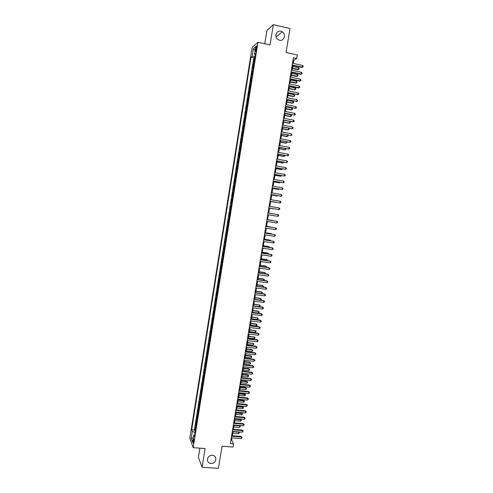 <?xml version="1.0" encoding="UTF-8"?>
<svg xmlns="http://www.w3.org/2000/svg" width="493" height="493" viewBox="0 0 493 493"><rect width="100%" height="100%" fill="white"/><g stroke="black" fill="none" stroke-linecap="round" stroke-linejoin="round"><path stroke-width="0.74" d="M212.304 455.236C214.295 455.501 215.472 456.592 215.842 458.515C215.755 461.608 214.135 463.284 210.967 463.525C208.946 463.26 207.763 462.144 207.411 460.185C207.535 457.11 209.168 455.458 212.304 455.236M280.924 31.219L282.292 31.799C286.488 34.202 284.042 41.498 279.469 40.229L277.879 39.508C273.917 36.938 276.487 29.968 280.924 31.219M193.774 441.802C194.014 439.738 193.946 438.752 193.564 438.832L193.17 440.181C192.929 442.233 193.003 443.225 193.379 443.152L193.774 441.802M199.881 448.174L198.414 457.301L202.068 467.241L218.43 468.35L222.029 446.214L233.053 447.052L233.583 443.823L231.624 440.076L231.981 437.889M252.096 47.464L189.811 438.363L193.176 447.669L257.968 42.244L252.096 47.464M257.968 42.244L270.065 44.943L273.332 24.65L266.91 30.498L264.784 43.766M273.332 24.65L289.976 28.483L286.069 52.492L297.261 54.963L296.694 58.445L293.409 57.724L230.348 443.577L233.583 443.823M254.437 60.916L253.667 61.459L254.32 57.354L254.98 57.496M253.994 63.659L253.229 64.189L253.889 64.33M253.229 64.189L252.576 68.293L253.34 67.781M252.243 74.634L251.485 75.115L252.139 71.023L252.798 71.158M251.147 81.481L250.401 81.93L251.054 77.839L251.707 77.98M250.056 88.315L249.31 88.734L249.963 84.654L250.623 84.79M248.965 95.143L248.225 95.531L248.879 91.458L249.532 91.587M247.874 101.965L247.141 102.322L247.794 98.249L248.447 98.378M246.79 108.774L246.056 109.101L246.71 105.034L247.363 105.163M245.699 115.578L244.978 115.873L245.625 111.812L246.284 111.936M244.614 122.369L243.899 122.634L244.546 118.579L245.2 118.702M243.536 129.154L242.821 129.388L243.468 125.333L244.121 125.462M242.451 135.926L241.743 136.13L242.39 132.087L243.043 132.21M241.373 142.693L240.664 142.865L241.311 138.823L241.971 138.946M240.288 149.447L239.592 149.595L240.239 145.558L240.892 145.675M239.21 156.195L238.52 156.312L239.16 152.282L239.82 152.399M238.137 162.936L237.447 163.023L238.088 158.992L238.748 159.11M237.059 169.666L236.381 169.721L237.022 165.703L237.675 165.814M235.987 176.389L235.309 176.414L235.95 172.396L236.603 172.513M234.914 183.1L234.243 183.094L234.884 179.088L235.537 179.199M233.842 189.805L233.177 189.768L233.818 185.769L234.471 185.879M232.776 196.504L232.111 196.436L232.751 192.436L233.405 192.547M231.704 203.19L231.051 203.091L231.685 199.098L232.339 199.209M230.638 209.864L229.984 209.741L230.625 205.754L231.279 205.858L231.525 203.159M229.984 209.741L230.644 209.845M230.213 212.532L229.565 212.403L228.925 216.384L229.578 216.489M229.146 219.2L228.505 219.04L227.871 223.015L228.524 223.119M228.08 225.862L227.446 225.665L226.811 229.639L227.464 229.738M227.02 232.511L226.386 232.283L225.751 236.252L226.404 236.35M225.96 239.148L225.332 238.895L224.697 242.858L225.35 242.957M224.9 245.779L224.278 245.502L223.643 249.458L224.297 249.55M223.84 252.404L223.224 252.096L222.596 256.046L223.243 256.138M222.787 259.016L222.17 258.677L221.542 262.627L222.195 262.72M221.733 265.622L221.123 265.259L220.494 269.196L221.147 269.289M220.679 272.222L220.075 271.828L219.447 275.766L220.094 275.852M219.625 278.81L219.028 278.385L218.399 282.316L219.052 282.403M218.572 285.392L217.98 284.936L217.351 288.867L218.005 288.953M217.524 291.967L216.932 291.48L216.31 295.406L216.957 295.486M216.476 298.53L215.891 298.019L215.262 301.932L215.916 302.018M215.429 305.081L214.849 304.545L214.221 308.458L214.874 308.538M214.381 311.631L213.808 311.065L213.186 314.972L213.833 315.052M213.333 318.17L212.766 317.572L212.144 321.473L212.797 321.553M212.292 324.696L211.731 324.074L211.109 327.974L211.756 328.048M211.25 331.222L210.69 330.569L210.073 334.464L210.721 334.537M210.209 337.736L209.654 337.052L209.038 340.94L209.685 341.014M209.174 344.237L208.619 343.529L208.003 347.411L208.65 347.485M208.132 350.739L207.59 349.999L206.968 353.875L207.621 353.949M207.097 357.222L206.555 356.464L205.938 360.334L206.592 360.401M206.062 363.705L205.526 362.916L204.909 366.78L205.556 366.847M205.026 370.175L204.496 369.356L203.88 373.219L204.533 373.287M203.997 376.64L203.467 375.795L202.851 379.653L203.504 379.715M202.962 383.098L202.444 382.223L201.828 386.074L202.475 386.136M201.933 389.544L201.421 388.638L200.805 392.49L201.452 392.551M200.904 395.984L200.392 395.053L199.782 398.899L200.429 398.954M199.875 402.411L199.369 401.456L198.759 405.295L199.406 405.351M198.852 408.833L198.352 407.853L197.736 411.686L198.389 411.741M197.829 415.248L197.329 414.237L196.719 418.07L197.366 418.119M196.806 421.657L196.313 420.615L195.703 424.442L196.35 424.498M255.756 48.357L255.51 49.898C255.319 51.297 255.392 51.857 255.719 51.592L256.761 47.494C256.952 46.095 256.878 45.535 256.551 45.806L255.756 48.357L256.594 48.542M194.704 434.801L193.712 435.14L194.371 436.878L255.639 53.373L254.517 54.31L255.411 54.797M193.712 435.14L192.572 442.27L191.185 438.48L192.307 431.461L191.672 429.797L251.06 57.182L252.133 56.288L253.34 48.721L255.744 46.619L254.517 54.31M254.32 57.354L253.803 57.773L194.371 430.019L194.686 430.808L195.333 430.857M195.783 428.053L195.296 426.987L194.686 430.808M196.189 425.496L195.703 424.442M197.212 419.093L196.719 418.07M198.235 412.684L197.736 411.686M199.258 406.269L198.759 405.295M200.287 399.841L199.782 398.899M201.317 393.408L200.805 392.49M202.346 386.962L201.828 386.074M203.375 380.516L202.851 379.653M204.41 374.058L203.88 373.219M205.439 367.587L204.909 366.78M206.475 361.116L205.938 360.334M207.51 354.627L206.968 353.875M208.545 348.138L208.003 347.411M209.587 341.637L209.038 340.94M210.628 335.129L210.073 334.464M211.67 328.615L211.109 327.974M212.711 322.089L212.144 321.473M213.752 315.557L213.186 314.972M214.8 309.012L214.221 308.458M215.848 302.462L215.262 301.932M216.895 295.905L216.31 295.406M217.943 289.336L217.351 288.867M218.991 282.76L218.399 282.316M220.044 276.179L219.447 275.766M221.098 269.585L220.494 269.196M222.152 262.985L221.542 262.627M223.206 256.372L222.596 256.046M224.266 249.754L223.643 249.458M225.326 243.129L224.697 242.858M226.386 236.492L225.751 236.252M227.446 229.849L226.811 229.639M228.505 223.2L227.871 223.015M229.572 216.538L228.925 216.384M230.625 205.754L231.1 205.834M231.685 199.098L232.345 199.178M232.751 192.436L233.417 192.486M233.818 185.769L234.483 185.781M234.884 179.088L235.555 179.076M235.95 172.396L236.628 172.359M237.022 165.703L237.706 165.63M238.088 158.992L238.778 158.894M239.16 152.282L239.857 152.146M240.239 145.558L240.935 145.398M241.311 138.823L242.02 138.632M242.39 132.087L243.098 131.859M243.468 125.333L244.183 125.08M244.546 118.579L245.267 118.295M245.625 111.812L246.352 111.498M246.71 105.034L247.443 104.689M247.794 98.249L248.527 97.873M248.879 91.458L249.618 91.051M249.963 84.654L250.709 84.217M251.054 77.839L251.806 77.37M252.139 71.023L252.897 70.524M202.068 467.241L205.082 448.556L193.176 447.669M293.212 63.394L293.717 60.331L296.694 58.445M232.339 435.707L233.029 431.461M233.386 429.298L234.083 425.034M234.434 422.877L235.136 418.594M235.488 416.456L236.19 412.148M236.535 410.022L237.244 405.69M237.589 403.576L238.304 399.225M238.643 397.13L239.364 392.755M239.703 390.672L240.418 386.272M240.757 384.207L241.484 379.783M241.816 377.73L242.544 373.287M242.876 371.247L243.61 366.78M243.936 364.758L244.67 360.266M245.003 358.257L245.742 353.746M246.062 351.749L246.808 347.214M247.129 345.229L247.874 340.675M248.201 338.709L248.947 334.125M249.267 332.177L250.019 327.568M250.333 325.633L251.091 321.005M251.405 319.082L252.169 314.429M252.478 312.525L253.242 307.848M253.55 305.956L254.32 301.26M254.628 299.38L255.399 294.66M255.707 292.799L256.477 288.054M256.779 286.205L257.562 281.441M257.864 279.605L258.646 274.817M258.942 272.999L259.731 268.18M260.027 266.38L260.815 261.543M261.105 259.756L261.9 254.893M262.19 253.119L262.991 248.232M263.28 246.475L264.082 241.564M264.365 239.826L265.172 234.89M265.456 233.164L266.269 228.204M266.547 226.49L267.36 221.511M267.637 219.816L268.457 214.806M268.734 213.13L269.554 208.108M269.831 206.419L270.651 201.409M270.928 199.696L271.748 194.698M272.025 192.966L272.845 187.975M273.128 186.225L273.942 181.245M274.231 179.477L275.045 174.51M275.34 172.723L276.148 167.768M276.444 165.956L277.251 161.008M277.553 159.184L278.36 154.247M278.662 152.399L279.469 147.475M279.771 145.608L280.572 140.696M280.887 138.804L281.688 133.905M281.996 131.995L282.797 127.108M283.111 125.173L283.913 120.298M284.227 118.345L285.022 113.482M285.348 111.51L286.143 106.654M286.464 104.664L287.259 99.82M287.585 97.805L288.38 92.974M288.707 90.94L289.496 86.121M289.835 84.069L290.617 79.262M290.956 77.185L291.745 72.391M292.084 70.296L292.867 65.514M293.008 60.177L293.717 60.331M230.927 440.021L231.624 440.076M255.164 56.344L252.133 56.288M253.803 57.773L251.06 57.182M194.371 430.019L191.672 429.797M192.307 431.461L195.062 432.546M255.127 50.489L253.34 48.721M191.185 438.48L193.318 437.618M292.164 65.359L301.79 67.449L302.301 67.153L292.226 64.965M302.585 65.433L303.189 66.222L303.072 66.912L302.301 67.153L302.585 65.433L292.509 63.24M303.072 66.912L301.79 67.449M292.367 68.57L297.79 69.741L298.283 69.458L298.561 67.775L292.706 66.506M292.429 68.194L298.283 69.458L299.041 69.217L297.79 69.741M298.561 67.775L299.152 68.545L299.041 69.217M291.036 72.243L300.662 74.301L301.174 74.03L291.098 71.867M301.457 72.311L302.055 73.087L301.944 73.777L301.174 74.03L301.457 72.311L291.381 70.142M301.944 73.777L300.662 74.301M289.915 79.114L299.541 81.148L300.046 80.889L289.97 78.757M300.323 79.176L300.927 79.946L300.816 80.636L300.046 80.889L300.323 79.176L290.254 77.037M300.816 80.636L299.541 81.148M288.793 85.979L298.413 87.988L298.918 87.748L288.849 85.64M299.196 86.035L299.806 86.799L299.689 87.483L298.918 87.748L299.196 86.035L289.132 83.921M299.689 87.483L298.413 87.988M287.672 92.832L297.79 94.594L287.727 92.511M298.074 92.881L298.678 93.639L298.567 94.323L297.79 94.594L298.074 92.881L288.004 90.798M298.567 94.323L297.291 94.816M291.264 75.306L296.687 76.464L297.18 76.199L297.452 74.511L291.603 73.26M291.326 74.948L297.18 76.199L297.938 75.947L296.687 76.464M297.452 74.511L298.049 75.275L297.938 75.947M290.167 82.029L295.59 83.175L296.071 82.923L296.348 81.24L290.5 80.008M290.223 81.69L296.071 82.923L296.835 82.67L295.59 83.175M296.348 81.24L296.946 81.998L296.835 82.67M289.071 88.746L294.974 89.646L295.245 87.964L289.397 86.743M289.12 88.426L294.974 89.646L295.732 89.381L294.487 89.874M295.245 87.964L295.843 88.709L295.732 89.381M287.974 95.457L293.39 96.573L293.871 96.357L294.148 94.681L288.294 93.473M288.023 95.149L293.871 96.357L294.635 96.086L293.39 96.573M294.148 94.681L294.746 95.414L294.635 96.086M286.556 99.678L296.669 101.429L286.606 99.376M296.946 99.722L297.556 100.467L297.439 101.151L296.669 101.429L296.946 99.722L286.883 97.663M297.439 101.151L296.17 101.638M286.877 102.156L292.294 103.253L292.768 103.055L293.045 101.379L287.197 100.19M286.926 101.866L292.768 103.055L293.532 102.784L292.294 103.253M293.045 101.379L293.643 102.113L293.532 102.784M285.435 106.513L295.541 108.257L285.484 106.229M295.825 106.556L296.429 107.295L296.318 107.973L295.541 108.257L295.825 106.556L285.761 104.522M296.318 107.973L295.054 108.448M285.78 108.848L291.197 109.933L291.671 109.748L291.948 108.078L286.1 106.901M285.829 108.577L291.671 109.748L292.435 109.471L291.197 109.933M291.948 108.078L292.546 108.799L292.435 109.471M284.319 113.341L294.42 115.079L284.362 113.076M294.703 113.378L295.313 114.105L295.196 114.789L294.42 115.079L294.703 113.378L284.646 111.369M284.689 115.528L290.106 116.601L290.574 116.434L290.852 114.764L285.003 113.606M284.732 115.276L290.574 116.434L291.338 116.145L291.449 115.479L290.852 114.764M283.204 120.156L293.304 121.888L283.247 119.916M293.581 120.187L294.192 120.908L294.081 121.592L293.304 121.888L293.581 120.187L283.524 118.209M283.598 122.202L289.015 123.262L289.477 123.114L289.755 121.444L290.352 122.153L290.248 122.819L289.477 123.114L283.635 121.968M282.095 126.966L292.183 128.691L282.132 126.744M292.466 126.991L293.07 127.705L292.959 128.383L292.183 128.691L292.466 126.991L282.409 125.037M282.507 128.87L287.918 129.912L288.387 129.782L288.639 128.235M282.544 128.648L288.387 129.782L289.151 129.48L288.793 128.266M280.979 133.769L291.067 135.483L281.016 133.56M291.345 133.788L291.955 134.497L291.844 135.174L291.067 135.483L291.345 133.788L281.293 131.859M281.423 135.526L286.834 136.555L287.296 136.438L287.524 135.02M281.454 135.322L287.296 136.438L288.06 136.13L287.832 135.076M279.87 140.56L289.952 142.267L279.901 140.369M290.229 140.573L290.839 141.269L290.728 141.947L289.952 142.267L290.229 140.573L280.178 138.669M280.332 142.175L285.743 143.192L286.199 143.087L286.415 141.793M280.363 141.99L286.199 143.087L286.969 142.779L286.877 141.879M278.761 147.345L288.836 149.04L278.791 147.173M289.114 147.352L289.73 148.042L289.619 148.72L288.836 149.04L289.114 147.352L279.069 145.472M279.248 148.812L284.658 149.817L285.114 149.73L285.305 148.559M279.272 148.646L285.114 149.73L285.878 149.41L285.922 148.676M278.163 155.443L283.574 156.435L284.023 156.367L284.196 155.32M278.188 155.295L284.023 156.367L284.794 156.041L284.886 155.443M277.078 162.068L282.489 163.041L282.939 162.992L283.087 162.068M277.103 161.938L282.939 162.992L283.783 162.191M277.658 154.118L287.727 155.806L277.682 153.964M288.004 154.118L288.615 154.802L288.504 155.48L287.727 155.806L288.004 154.118L277.96 152.269M276.548 160.884L286.612 162.567L276.573 160.749M286.889 160.878L287.505 161.556L287.394 162.228L286.612 162.567L286.889 160.878L276.85 159.054M275.445 167.638L285.502 169.315L275.464 167.521M285.78 167.626L286.396 168.298L286.285 168.97L285.502 169.315L285.78 167.626L275.741 165.833M276 168.68L281.404 169.641L281.848 169.604L281.984 168.803M276.018 168.569L281.848 169.604L282.674 168.933M274.342 174.386L284.393 176.056L274.361 174.288M284.671 174.368L285.287 175.027L285.176 175.705L284.393 176.056L284.671 174.368L274.638 172.599M274.921 175.286L280.32 176.235L280.764 176.217L280.874 175.539M274.934 175.188L280.764 176.217L281.571 175.656M273.239 181.128L283.29 182.786L273.258 181.042M283.567 181.104L284.184 181.757L284.073 182.428L283.29 182.786L283.567 181.104L273.529 179.353M273.843 181.88L279.241 182.817L279.685 182.817L279.771 182.256M273.855 181.806L279.685 182.817L280.468 182.379M272.142 187.858L282.181 189.509L272.154 187.79M282.458 187.827L283.074 188.474L282.964 189.146L282.181 189.509L282.458 187.827L272.426 186.107M272.765 188.474L278.163 189.392L278.674 188.973M272.771 188.412L278.6 189.404L279.303 189.078M271.045 194.575L281.078 196.22L271.051 194.532M281.355 194.544L281.971 195.179L281.86 195.85L281.078 196.22L281.355 194.544L271.329 192.849M271.686 195.049L277.084 195.961L277.571 195.678M271.692 195.006L278.021 195.752M269.948 201.292L279.975 202.925L269.948 201.261M280.252 201.249L280.868 201.877L280.764 202.549L279.975 202.925L280.252 201.249L270.226 199.579M270.614 201.625L276.474 202.37M270.614 201.6L276.746 202.42M279.149 207.947L279.771 208.57L279.66 209.235L278.878 209.624L268.851 207.984L278.878 209.624L279.149 207.947L269.129 206.302M269.542 208.188L275.377 209.057M269.542 208.175L275.476 209.075M277.775 216.31L278.563 215.916L278.668 215.25L278.052 214.64L268.032 213.013L278.052 214.64L277.775 216.31L267.754 214.695M274.133 213.974L268.734 213.105L274.133 213.974M266.935 219.724L276.955 221.32L276.678 222.984L266.658 221.4M266.935 219.705L276.955 221.32L277.571 221.924L277.467 222.589L276.678 222.984M265.838 226.423L275.858 227.988L275.581 229.658L265.567 228.093M265.844 226.386L275.858 227.988L276.474 228.586L276.37 229.251L275.581 229.658M264.747 233.109L274.761 234.656L274.484 236.32L264.47 234.779M264.753 233.053L274.761 234.656L275.384 235.241L275.273 235.907L274.484 236.32M273.06 220.513L267.662 219.656L273.06 220.513M272.364 227.402L266.596 226.195M272.746 227.464L266.59 226.232M271.273 234.058L270.916 233.559L265.53 232.727M271.834 234.144L271.335 233.676L265.517 232.782M263.656 239.789L273.664 241.305L273.393 242.969L263.379 241.459M263.669 239.715L273.664 241.305L274.287 241.89L274.182 242.556L273.393 242.969M270.182 240.707L270.269 240.202L269.85 240.073L264.458 239.253M270.873 240.812L270.269 240.202L264.451 239.321M262.566 246.463L272.574 247.954L272.302 249.612L262.288 248.127M262.578 246.371L272.142 247.8L273.196 248.527L273.085 249.193L272.302 249.612M269.092 247.344L269.196 246.722L268.784 246.574L263.398 245.767M269.788 247.449L269.196 246.722L263.379 245.853M261.475 253.125L271.483 254.591L271.205 256.249L261.204 254.789M261.493 253.014L271.058 254.419L272.105 255.158L271.994 255.824L271.205 256.249M268.007 253.969L268.13 253.236L267.717 253.069L262.331 252.274M268.697 254.074L268.13 253.236L262.313 252.379M260.384 259.78L270.392 261.222L270.121 262.874L260.113 261.438M260.409 259.651L269.967 261.031L271.014 261.783L270.91 262.442L270.121 262.874M266.923 260.594L267.058 259.737L266.651 259.552L261.265 258.776M267.613 260.692L267.058 259.737L261.247 258.893M259.3 266.423L269.301 267.841L269.03 269.492L259.028 268.081M259.324 266.282L268.882 267.637L269.93 268.395L269.819 269.055L269.03 269.492M258.215 273.06L268.217 274.453L267.945 276.105L257.944 274.718M258.24 272.9L267.798 274.231L268.845 274.995L268.734 275.655L267.945 276.105M257.13 279.691L267.132 281.053L266.855 282.705L256.865 281.343M257.161 279.513L266.713 280.819L267.754 281.595L267.65 282.255L266.855 282.705M265.838 267.206L265.998 266.226L265.591 266.029L260.205 265.265M266.528 267.305L266.614 266.768L265.998 266.226L260.187 265.4M264.753 273.806L264.932 272.715L264.531 272.5L259.145 271.748M265.431 273.905L265.548 273.251L264.932 272.715L259.121 271.902M263.669 280.4L263.866 279.192L263.472 278.964L258.085 278.225M264.193 280.474L264.488 279.722L263.866 279.192L258.061 278.391M256.052 286.31L266.047 287.653L265.776 289.299L255.781 287.961M256.083 286.113L265.635 287.401L266.676 288.183L266.565 288.836L265.776 289.299M262.59 286.988L262.806 285.657L262.412 285.416L257.032 284.689M262.954 287.037L263.428 286.18L262.806 285.657L257.001 284.874M254.973 292.916L264.963 294.235L264.692 295.88L254.702 294.567M255.004 292.706L264.55 293.97L265.591 294.759L265.481 295.418L264.692 295.88M261.512 293.569L261.746 292.121L261.352 291.862L255.972 291.147M261.721 293.594L262.368 292.632L261.746 292.121L255.941 291.351M253.889 299.522L263.878 300.816L263.607 302.455L253.624 301.168M253.926 299.294L263.472 300.533L264.513 301.328L264.402 301.987L263.607 302.455M260.433 300.138L260.686 298.573L260.298 298.296L254.918 297.599M260.495 300.145L261.204 299.726L261.308 299.078L260.686 298.573L254.881 297.815M252.817 306.116L262.8 307.385L262.529 309.025L252.545 307.761M252.854 305.87L262.399 307.084L263.428 307.891L263.324 308.55L262.529 309.025M253.562 305.888L259.367 306.628L259.632 305.019L253.864 304.039M259.367 306.628L260.15 306.159L260.255 305.518L259.632 305.019L253.827 304.273M251.738 312.698L261.721 313.942L261.45 315.582L251.467 314.343M251.781 312.439L261.321 313.628L262.35 314.448L262.245 315.101L261.45 315.582M261.321 313.628L262.35 314.448M252.508 312.334L258.314 313.061L258.572 311.453L258.19 311.151L252.817 310.473M258.19 311.151L259.195 311.946L258.572 311.453L252.773 310.726M259.195 311.946L259.09 312.587L258.314 313.061M250.66 319.279L260.643 320.499L260.372 322.132L250.395 320.918M250.709 318.996L260.249 320.167L261.278 320.992L261.167 321.646L260.372 322.132M260.249 320.167L261.278 320.992M251.455 318.774L257.254 319.489L257.519 317.88L251.763 316.9M257.136 317.56L258.141 318.367L257.519 317.88L251.72 317.165M258.141 318.367L258.036 319.008L257.254 319.489M249.587 325.848L259.564 327.044L259.3 328.677L249.322 327.488M249.637 325.546L259.17 326.693L260.199 327.525L260.094 328.178L259.3 328.677M259.17 326.693L260.199 327.525M250.407 325.207L256.206 325.904L256.465 324.302L256.089 323.969L250.715 323.316M256.089 323.969L257.093 324.782L256.465 324.302L250.666 323.599M257.093 324.782L256.989 325.423L256.206 325.904M248.515 332.405L258.492 333.576L258.221 335.209L248.25 334.044M248.571 332.091L258.104 333.213L259.127 334.057L259.022 334.71L258.221 335.209M258.104 333.213L259.127 334.057M249.353 331.635L255.152 332.313L255.417 330.711L249.668 329.725M255.035 330.365L256.04 331.185L255.417 330.711L249.618 330.027M256.04 331.185L255.935 331.826L255.152 332.313M247.449 338.956L257.42 340.102L257.149 341.735L247.178 340.595M247.498 338.629L257.032 339.726L258.055 340.577L257.95 341.224L257.149 341.735M257.032 339.726L258.055 340.577M248.306 338.05L254.098 338.716L254.363 337.12L248.62 336.127M253.987 336.75L254.992 337.582L254.363 337.12L248.571 336.442M254.992 337.582L254.887 338.223L254.098 338.716M246.377 345.501L256.348 346.622L256.077 348.249L246.112 347.134M246.432 345.155L255.959 346.228L256.982 347.084L256.878 347.738L256.077 348.249M255.959 346.228L256.982 347.084M247.258 344.453L253.051 345.112L253.316 343.51L247.572 342.524M252.946 343.134L253.938 343.972L253.316 343.51L247.517 342.857M253.938 343.972L253.051 345.112M245.311 352.033L255.275 353.136L255.01 354.763L245.039 353.666M245.366 351.669L254.893 352.723L255.91 353.592L255.805 354.239L255.01 354.763M254.893 352.723L255.91 353.592M246.21 350.856L252.003 351.497L252.268 349.901L251.898 349.506L246.531 348.908M251.898 349.506L252.891 350.35L252.268 349.901L246.475 349.254M252.891 350.35L252.003 351.497M244.245 358.559L254.209 359.637L253.938 361.258L243.973 360.192M244.306 358.183L253.827 359.212L254.844 360.087L254.739 360.734L253.938 361.258M253.827 359.212L254.844 360.087M245.169 357.246L250.955 357.875L251.22 356.279L250.851 355.872L245.489 355.287M250.851 355.872L251.849 356.722L251.22 356.279L245.428 355.65M251.849 356.722L250.955 357.875M243.178 365.079L253.137 366.133L252.872 367.753L242.913 366.706M243.24 364.684L252.761 365.689L253.778 366.57L253.673 367.217L252.872 367.753M252.761 365.689L253.778 366.57M244.121 363.631L249.914 364.241L250.173 362.651L249.809 362.226L244.448 361.652M249.809 362.226L250.801 363.088L250.173 362.651L244.386 362.035M250.801 363.088L249.914 364.241M242.112 371.586L252.071 372.616L251.806 374.236L241.847 373.213M242.18 371.174L251.701 372.16L252.712 373.047L252.607 373.694L251.806 374.236M251.701 372.16L252.712 373.047M243.08 370.003L248.866 370.607L249.131 369.017L248.768 368.573L243.406 368.012M248.768 368.573L249.76 369.442L249.131 369.017L243.339 368.413M249.76 369.442L248.866 370.607M241.052 378.088L251.011 379.092L250.74 380.713L240.787 379.715M241.12 377.663L250.635 378.618L251.646 379.518L250.74 380.713M250.635 378.618L251.646 379.518M242.038 376.375L247.825 376.96L248.084 375.37L247.726 374.914L242.365 374.366M247.726 374.914L248.719 375.795L248.084 375.37L242.297 374.779M248.719 375.795L247.825 376.96M239.986 384.583L249.945 385.563L249.68 387.178L239.721 386.204M240.06 384.133L249.575 385.07L250.586 385.982L249.68 387.178M249.575 385.07L250.586 385.982M240.997 382.734L246.783 383.308L247.042 381.718L246.691 381.249L241.33 380.713M246.691 381.249L247.677 382.137L247.042 381.718L241.262 381.144M247.677 382.137L246.783 383.308M238.926 391.066L248.885 392.021L248.614 393.636L238.667 392.687M239.006 390.604L248.515 391.516L249.526 392.434L248.614 393.636M248.515 391.516L249.526 392.434M239.962 389.082L245.742 389.643L246.007 388.059L245.65 387.572L240.294 387.054M245.65 387.572L246.636 388.466L246.007 388.059L240.22 387.498M246.636 388.466L245.742 389.643M237.872 397.543L247.819 398.473L247.554 400.088L237.608 399.164M237.946 397.062L247.455 397.956L248.46 398.88L247.554 400.088M247.455 397.956L248.46 398.88M238.926 395.429L244.707 395.971L244.966 394.394L244.614 393.889L239.259 393.383M244.614 393.889L245.6 394.794L239.185 393.839M245.6 394.794L244.707 395.971M236.813 404.013L246.759 404.919L246.494 406.528L236.548 405.628M236.893 403.514L246.401 404.383L247.406 405.314L246.494 406.528M246.401 404.383L247.406 405.314M237.885 401.764L243.671 402.294L243.93 400.717L243.579 400.199L238.224 399.706M243.579 400.199L244.559 401.111L238.144 400.18M244.559 401.111L243.671 402.294M235.759 410.472L245.705 411.353L245.44 412.961L235.494 412.086M235.839 409.96L245.348 410.805L246.346 411.747L245.44 412.961M245.348 410.805L246.346 411.747M236.856 408.087L242.63 408.611L242.889 407.033L242.55 406.503L237.195 406.016M242.55 406.503L243.524 407.421L237.115 406.509M243.524 407.421L242.63 408.611M234.705 416.924L244.645 417.781L244.38 419.389L234.44 418.532M234.791 416.394L244.294 417.22L245.292 418.169L244.38 419.389M244.294 417.22L245.292 418.169M235.82 414.41L241.595 414.915L241.853 413.337L241.515 412.795L236.159 412.321M241.515 412.795L242.488 413.719L236.079 412.832M242.488 413.719L241.595 414.915M233.651 423.364L243.591 424.202L243.326 425.804L233.386 424.972M233.737 422.821L243.24 423.623L244.232 424.578L243.326 425.804M243.24 423.623L244.232 424.578M234.785 420.72L240.566 421.213L240.824 419.642L240.485 419.081L235.13 418.619M240.485 419.081L241.459 420.011L235.044 419.142M241.459 420.011L240.566 421.213M232.597 429.797L242.538 430.611L242.273 432.213L232.339 431.406M232.69 429.237L242.186 430.019L243.178 430.981L242.273 432.213M242.186 430.019L243.178 430.981M233.756 427.024L239.53 427.505L239.789 425.934L234.015 425.447M239.616 425.496L240.424 426.297L239.53 427.505M240.424 426.297L239.53 425.49M231.55 436.225L241.484 437.02L241.219 438.616L231.285 437.833M231.642 435.652L241.139 436.41L242.131 437.377L241.219 438.616M241.139 436.41L242.131 437.377M232.727 433.322L238.501 433.785L238.76 432.219L232.986 431.745M238.778 431.93L239.395 432.577L238.501 433.785M239.395 432.577L238.587 431.917M253.796 63.751L254.234 61.009M195.635 427.844L196.048 425.286M196.658 421.453L197.064 418.89M197.681 415.051L198.087 412.487M198.704 408.642L199.117 406.078M199.733 402.226L200.14 399.657M200.756 395.799L201.169 393.223M201.785 389.365L202.198 386.789M202.814 382.919L203.227 380.343M203.843 376.473L204.256 373.891M204.872 370.015L205.285 367.427M205.908 363.544L206.32 360.956M206.943 357.074L207.356 354.479M207.978 350.591L208.391 347.99M209.014 344.096L209.433 341.501M210.055 337.594L210.468 334.993M211.09 331.086L211.509 328.486M212.132 324.573L212.551 321.966M213.173 318.047L213.592 315.434M214.221 311.514L214.64 308.901M215.262 304.976L215.681 302.357M216.31 298.425L216.729 295.8M217.358 291.862L217.777 289.237M218.405 285.299L218.83 282.668M219.459 278.724L219.878 276.092M220.513 272.136L220.932 269.505M221.56 265.548L221.986 262.905M222.614 258.948L223.039 256.305M223.674 252.336L224.093 249.692M224.728 245.717L225.153 243.067M225.788 239.093L226.213 236.437M226.848 232.456L227.273 229.8M227.908 225.812L228.333 223.156M228.974 219.163L229.399 216.501M230.034 212.501L230.465 209.833M232.166 199.154L232.597 196.479M233.238 192.467L233.664 189.793M234.304 185.775L234.736 183.094M235.377 179.07L235.808 176.383M236.449 172.353L236.88 169.666M237.521 165.636L237.953 162.943M238.6 158.906L239.031 156.207M239.672 152.164L240.103 149.465M240.75 145.417L241.182 142.717M241.829 138.662L242.266 135.957M242.913 131.896L243.345 129.184M243.992 125.123L244.429 122.406M245.076 118.338L245.514 115.621M246.161 111.547L246.599 108.824M247.252 104.744L247.683 102.02M248.336 97.934L248.774 95.211M249.427 91.119L249.865 88.389M250.518 84.291L250.955 81.555M251.609 77.45L252.046 74.714M252.706 70.61L253.143 67.868M256.305 50.076L255.51 49.898M215.842 458.515L215.016 456.598M282.292 31.799L276.074 36.944"/></g></svg>
